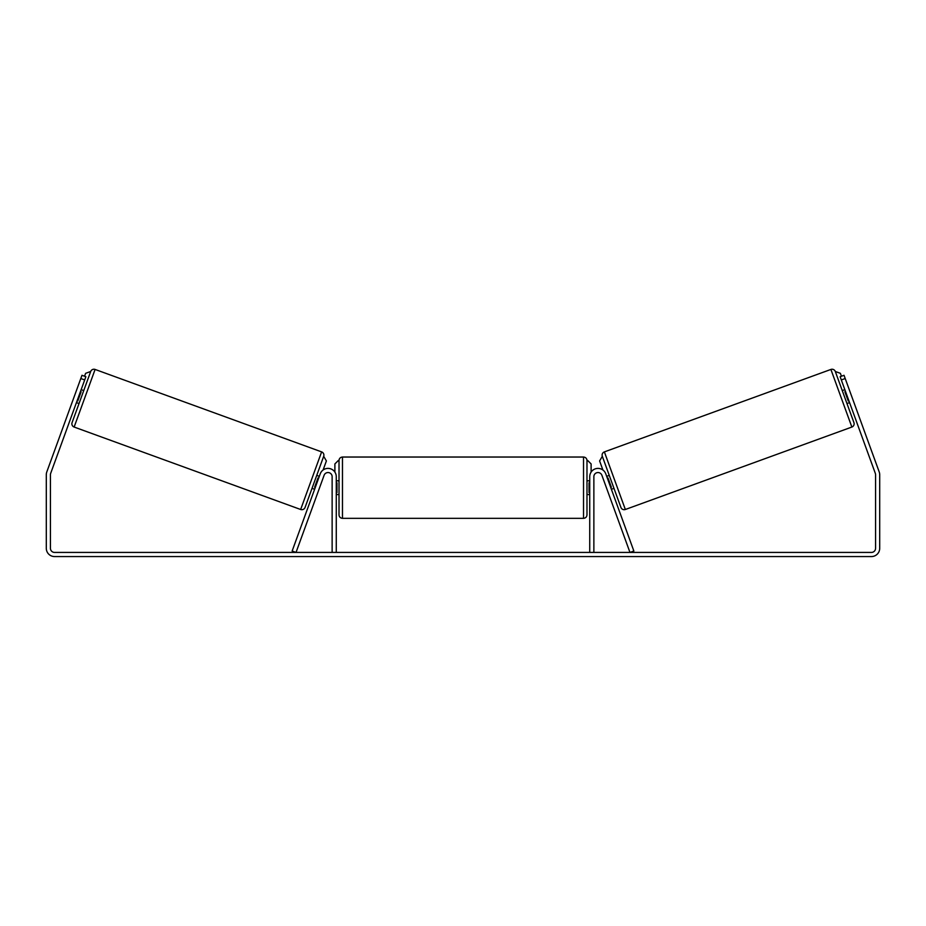 <?xml version="1.0" encoding="UTF-8"?>
<svg xmlns="http://www.w3.org/2000/svg" width="926" height="926" viewBox="0 0 926 926"><rect width="100%" height="100%" fill="white"/><g stroke="black" fill="none" stroke-linecap="round" stroke-linejoin="round"><path stroke-width="1.39" d="M320.234 473.834A8.265 8.265 0 0 1 336.265 476.659L336.265 552.428L332.133 552.428L332.133 476.659A4.132 4.132 0 0 0 324.123 475.246L296.031 552.428L292.141 551.016L320.234 473.834M605.766 473.834A8.265 8.265 0 0 0 589.735 476.659L589.735 552.428L593.867 552.428L593.867 476.659A4.132 4.132 0 0 1 601.877 475.246L629.969 552.428L633.859 551.016L605.766 473.834M625.339 509.497L604.377 451.888L830.9 369.439A3.449 3.449 0 0 1 835.31 371.5L853.922 422.626A3.449 3.449 0 0 1 851.862 427.048L625.339 509.497A3.449 3.449 0 0 1 620.929 507.436L613.973 488.338L611.392 489.287M606.68 476.334L609.262 475.397L602.317 456.31L620.929 507.436M604.377 451.888A3.449 3.449 0 0 0 602.317 456.31L599.608 460.951L602.907 470.014M842.266 390.587L844.848 389.649M846.977 403.539L849.559 402.59M607.352 478.186L608 477.955L611.357 487.203L610.709 487.435M845.531 391.501L844.882 391.733L848.239 400.981L848.887 400.75M84.683 379.938L80.793 378.526L81.974 375.296L85.863 376.708L50.687 473.348A4.132 4.132 0 0 0 50.432 474.772L50.432 548.296A4.132 4.132 0 0 0 54.565 552.428L871.435 552.428A4.132 4.132 0 0 0 875.568 548.296L875.568 474.772A4.132 4.132 0 0 0 875.313 473.348L840.137 376.708L844.026 375.296L845.207 378.526L841.317 379.938M80.793 378.526L46.798 471.936A8.265 8.265 0 0 0 46.3 474.772L46.3 548.296A8.265 8.265 0 0 0 54.565 556.561L871.435 556.561A8.265 8.265 0 0 0 879.7 548.296L879.7 474.772A8.265 8.265 0 0 0 879.202 471.936L845.207 378.526M300.661 509.497L321.623 451.888L95.1 369.439A3.449 3.449 0 0 0 90.69 371.5L72.078 422.626A3.449 3.449 0 0 0 74.138 427.048L300.661 509.497A3.449 3.449 0 0 0 305.071 507.436L312.027 488.338L314.608 489.287M321.623 451.888A3.449 3.449 0 0 1 323.683 456.31L305.071 507.436M83.734 390.587L81.152 389.649M80.469 391.501L81.118 391.733L77.761 400.981L77.113 400.75M79.023 403.539L76.441 402.59M319.32 476.334L316.738 475.397L323.683 456.31L326.392 460.951L323.093 470.014M318.648 478.186L318 477.955L314.643 487.203L315.291 487.435M339.02 487.678L339.02 460.477C339.229 458.382 340.374 457.236 342.47 457.039L342.47 518.328C340.374 518.132 339.229 516.986 339.02 514.891L339.02 487.678M342.47 518.328L583.53 518.328L583.53 457.039C585.626 457.236 586.771 458.382 586.98 460.477L586.98 514.891L586.98 494.577L589.735 494.577M336.265 482.77L336.96 482.77L336.96 492.597L336.265 492.597M589.735 492.597L589.04 492.597L589.04 482.77L589.735 482.77M84.567 376.234L85.62 373.317L90.69 371.5M334.888 472.098L334.888 463.926L338.337 460.477M587.663 460.477L591.112 463.926L591.112 472.098M841.433 376.234L840.38 373.317L835.31 371.5M830.9 369.439L851.862 427.048M95.1 369.439L74.138 427.048M583.53 457.039L342.47 457.039M339.02 480.791L336.265 480.791M589.735 480.791L586.98 480.791M339.02 494.577L336.265 494.577M583.53 518.328C585.626 518.132 586.771 516.986 586.98 514.891"/></g></svg>
